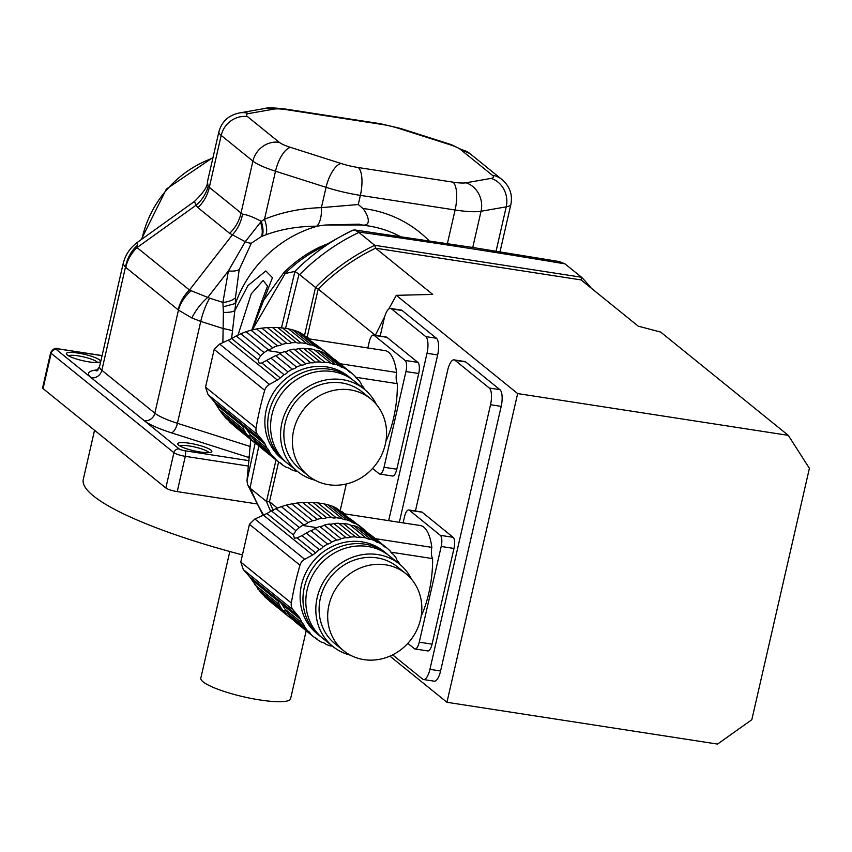 <?xml version="1.0" encoding="UTF-8"?>
<svg xmlns="http://www.w3.org/2000/svg" width="852" height="852" viewBox="0 0 852 852"><rect width="100%" height="100%" fill="white"/><g stroke="black" fill="none" stroke-linecap="round" stroke-linejoin="round"><path stroke-width="1.28" d="M357.691 524.64L362.728 528.453A57.553 52.781 -51 0 1 362.771 528.485A57.553 52.781 -51 0 1 366.2 531.542M344.41 513.884C342.355 513.17 345.156 515.439 352.803 520.678L359.171 525.833A7.849 7.199 -51 0 0 360.481 527.26A7.849 7.199 -51 0 0 362.728 528.453M344.304 513.799L335.582 507.611L355.05 523.373A57.553 52.781 -51 0 1 359.171 525.833M335.582 507.611L332.088 506.12L351.045 521.467A7.849 7.199 -51 0 0 351.557 521.925A7.849 7.199 -51 0 0 355.05 523.373M332.088 506.12L327.945 504.778L346.508 519.805A57.553 52.781 -51 0 1 351.045 521.467M327.945 504.778L323.813 503.798L342.174 518.666A7.849 7.199 -51 0 0 346.508 519.805M323.813 503.798L317.775 502.872L336.146 517.739A57.553 52.781 -51 0 1 342.174 518.666M317.775 502.872L313.035 502.478L331.598 517.505A7.849 7.199 -51 0 0 336.146 517.739M313.035 502.478L307.678 502.35L326.646 517.697A57.553 52.781 -51 0 1 331.598 517.505M307.678 502.35L302.598 502.52L322.067 518.282A7.849 7.199 -51 0 0 326.646 517.697M302.598 502.52L297.007 503.042L317.136 519.347A57.553 52.781 -51 0 1 322.067 518.282M297.007 503.042L291.831 503.862L312.663 520.721A7.849 7.199 -51 0 0 317.136 519.347M291.831 503.862L286.283 505.108L307.923 522.627A57.553 52.781 -51 0 1 312.663 520.721M286.283 505.108L281.277 506.62L303.685 524.757A7.849 7.199 -51 0 0 307.923 522.627M281.277 506.62L276.048 508.644L299.361 527.516L302.492 525.428A57.553 52.781 -51 0 1 303.685 524.757M369.949 534.289A57.553 52.781 129 0 0 369.906 534.257A57.553 52.781 129 0 0 369.875 534.236L386.648 547.815A7.849 7.199 -51 0 1 384.39 546.622A7.849 7.199 -51 0 1 383.08 545.195L366.307 531.616A57.553 52.781 129 0 0 362.196 529.156L378.97 542.735A7.849 7.199 -51 0 1 375.466 541.276A7.849 7.199 -51 0 1 374.965 540.828L358.181 527.239A57.553 52.781 129 0 0 353.644 525.588L370.428 539.167A7.849 7.199 -51 0 1 366.094 538.027L349.32 524.449A57.553 52.781 129 0 0 343.281 523.511L360.055 537.09A7.849 7.199 -51 0 1 355.518 536.866L338.734 523.288A57.553 52.781 129 0 0 333.782 523.479L350.555 537.058A7.849 7.199 -51 0 1 345.976 537.633L329.202 524.055A57.553 52.781 129 0 0 324.282 525.12L341.056 538.698A7.849 7.199 -51 0 1 336.572 540.072L319.798 526.493A57.553 52.781 129 0 0 315.059 528.4L331.833 541.989A7.849 7.199 -51 0 1 327.594 544.108L310.82 530.53A57.553 52.781 129 0 0 309.627 531.211L302.023 535.62L297.06 537.889L294.419 538.176L293.333 534.864L295.921 530.689L271.437 510.87L276.048 508.644M295.921 530.689L299.361 527.516M271.437 510.87L266.953 513.511L293.333 534.864M375.327 538.656L431.826 547.378A11.513 4.047 -81.2 0 0 432.592 558.603A54.581 19.202 98.8 0 1 421.165 616.177M344.006 513.756L420.217 525.524A54.581 19.202 98.8 0 1 431.826 547.378M290.969 618.19L310.724 634.144A7.849 7.199 -51 0 0 308.807 631.609A7.849 7.199 -51 0 0 307.721 630.895A57.553 52.781 -51 0 1 304.803 627.072A7.849 7.199 -51 0 0 302.471 623.313A57.553 52.781 -51 0 1 300.362 619.159A13.824 12.673 -51 0 0 298.562 616.316L293.12 609.915A9.212 8.445 -51 0 1 291.32 602.982A322.407 295.665 -51 0 1 299.968 565.227A9.212 8.445 -51 0 1 304.707 559.306L312.62 554.961A13.824 12.673 -51 0 0 315.549 552.852A57.553 52.781 -51 0 1 319.308 549.625A7.849 7.199 -51 0 0 323.185 546.803A57.553 52.781 -51 0 1 327.594 544.108M266.953 513.511L254.897 518.985L249.434 524.321L240.786 562.075L243.31 569.594L249.54 576.634L261.404 593.407L283.812 611.534A7.849 7.199 -51 0 1 284.887 612.247A7.849 7.199 -51 0 1 286.815 614.782L265.174 597.273L290.308 617.913M269.509 601.075L290.351 617.945A57.553 52.781 -51 0 1 290.351 617.945A7.849 7.199 -51 0 1 292.641 619.17A7.849 7.199 -51 0 1 293.951 620.597A7.849 7.199 129 0 0 292.95 618.935M294.057 620.671A57.553 52.781 -51 0 1 293.951 620.597A57.553 52.781 129 0 0 297.486 623.728A57.553 52.781 129 0 0 297.529 623.76L314.228 637.275M254.567 584.536L279.041 604.356L278.466 600.532M257.666 588.913L280.979 607.785L279.041 604.356M283.812 611.534A57.553 52.781 -51 0 1 282.992 610.554L280.979 607.785M265.174 597.273L263.769 595.314M290.351 617.945A57.553 52.781 -51 0 1 286.815 614.782M398.438 561.798L398.502 561.851A57.553 52.781 -51 0 1 399.833 564.375M391.217 552.628L393.23 554.247A57.553 52.781 -51 0 1 396.148 558.071A7.849 7.199 -51 0 0 398.47 561.83A7.849 7.199 -51 0 0 398.502 561.851M386.648 547.815A57.553 52.781 -51 0 1 386.68 547.836A57.553 52.781 -51 0 1 390.216 550.999A7.849 7.199 -51 0 0 392.144 553.534A7.849 7.199 -51 0 0 393.23 554.247M341.354 511.413L344.709 513.862L341.929 511.615M386.659 553.704L383.805 551.393A52.973 48.585 129 0 0 301.47 585.004A52.973 48.585 129 0 0 317.146 633.75L320.001 636.061A52.973 48.585 -51 0 1 304.324 587.316A52.973 48.585 -51 0 1 386.659 553.704A52.973 48.585 -51 0 1 388.065 554.897M321.449 637.189A52.973 48.585 -51 0 1 320.001 636.061M297.486 623.728L314.26 637.307A57.553 52.781 -51 0 0 314.303 637.339A7.849 7.199 -51 0 1 316.55 638.531A7.849 7.199 -51 0 1 317.86 639.948L314.889 637.541M324.932 643.462L325.986 644.325A7.849 7.199 -51 0 0 325.485 643.867A7.849 7.199 -51 0 0 321.981 642.419A57.553 52.781 -51 0 1 317.86 639.948M332.408 646.104A7.849 7.199 -51 0 0 330.523 645.976A57.553 52.781 -51 0 1 325.986 644.325M369.289 534.023A7.849 7.199 129 0 0 369.875 534.236M378.97 542.735A57.553 52.781 -51 0 1 383.08 545.195M359.246 528.102A7.849 7.199 129 0 0 362.196 529.156M370.428 539.167A57.553 52.781 -51 0 1 374.965 540.828M349.32 524.449A7.849 7.199 129 0 0 353.644 525.588M360.055 537.09A57.553 52.781 -51 0 1 366.094 538.027M338.734 523.288A7.849 7.199 129 0 0 343.281 523.511M350.555 537.058A57.553 52.781 -51 0 1 355.518 536.866M329.202 524.055A7.849 7.199 129 0 0 333.782 523.479M341.056 538.698A57.553 52.781 -51 0 1 345.976 537.633M319.798 526.493A7.849 7.199 129 0 0 324.282 525.12M331.833 541.989A57.553 52.781 -51 0 1 336.572 540.072M310.82 530.53A7.849 7.199 129 0 0 315.059 528.4M306.326 533.15L323.185 546.803M302.023 535.62L319.308 549.625M251.766 579.829L278.146 601.182C278.082 599.776 279.328 600.777 281.874 604.206L285.143 609.297L302.439 623.291A7.849 7.199 -51 0 1 302.471 623.313M285.143 609.297L287.933 613.419L304.803 627.072M287.933 613.419L290.138 616.326A57.553 52.781 129 0 0 290.947 617.317L307.721 630.895M314.26 637.307A57.553 52.781 -51 0 1 310.724 634.144M350.289 655.145A52.973 48.585 -51 0 1 332.844 646.455L322.855 638.372A52.973 48.585 -51 0 1 318.424 566.633A52.973 48.585 -51 0 1 389.513 556.015L399.513 564.109A52.973 48.585 -51 0 1 411.633 579.36M420.558 619.298A49.523 45.412 129 0 0 405.903 573.726A49.523 45.412 129 0 0 339.447 583.652A49.523 45.412 129 0 0 343.59 650.704A49.523 45.412 129 0 0 420.558 619.298M405.903 573.726L397.33 566.793A49.523 45.412 129 0 0 330.885 576.708A49.523 45.412 129 0 0 335.017 643.771L343.59 650.704M332.844 646.455A52.973 48.585 -51 0 1 328.414 574.717A52.973 48.585 -51 0 1 399.513 564.109M432.592 558.603L390.866 552.16M409.375 510.263A9.212 3.238 -81.2 0 0 408.758 509.975L421.548 511.956A9.212 3.238 98.8 0 1 422.166 512.233L409.375 510.263L440.356 535.344L453.147 537.314A9.212 3.238 98.8 0 1 453.978 548.443L432.06 644.155A9.212 3.238 98.8 0 1 427.8 650.939L415.009 648.968A9.212 3.238 -81.2 0 0 419.269 642.174L432.06 644.155M422.166 512.233L453.147 537.314M453.978 548.443L441.198 546.473L419.269 642.174M407.82 643.366L414.402 648.681A9.212 3.238 -81.2 0 0 415.009 648.968M408.758 509.975A9.212 3.238 -81.2 0 0 404.498 516.77L403.102 522.883M441.198 546.473A9.212 3.238 -81.2 0 0 440.356 535.344M788.27 435.361L809.4 468.312L751.826 719.695L717.554 744.084L446.949 702.293L517.654 393.571L788.27 435.361L660.683 332.088L638.201 326.146L581.096 279.925L375.615 248.188L374.742 245.301L358.298 231.957C425.67 241.361 494.575 252 565.004 263.886L581.554 277.241L581.096 279.925L375.615 248.188A195.779 179.538 129 0 0 318.201 289.052L307.189 337.115L318.201 289.052L315.517 287.465A198.079 181.646 -51 0 1 374.742 245.301L581.554 277.241A198.079 181.646 -51 0 1 591.277 288.168M277.379 508.09L269.498 501.711L278.583 462.04L269.498 501.711A195.779 179.538 129 0 0 273.173 510.305A195.779 179.538 129 0 1 269.498 501.711L266.495 501.487L276.005 459.952M304.569 335.251L315.517 287.465L299.009 274.152L285.569 328.361M270.68 511.285A198.079 181.646 -51 0 1 266.495 501.487L250.626 488.633A198.079 181.646 129 0 0 263.726 515.226M258.859 445.809L250.009 488.079L250.626 488.633M299.009 274.152L294.856 271.426L285.186 273.503L252.352 329.862M250.009 488.079L247.506 484.405L246.995 480.73L255.185 443.072M281.448 328.02L294.93 271.447M358.298 231.957L354.698 229.965L352.909 230.178M250.754 439.515L246.995 480.73M565.004 263.886L559.381 261.575L472.796 247.485L354.698 229.955M294.856 271.426A193.159 177.141 -51 0 1 340.48 236.6L314.111 251.425A122.475 112.315 129 0 0 285.186 273.503L283.695 272.832A120.579 110.579 -51 0 1 320.086 246.931L327.764 243.747M400.131 236.473A116.245 106.606 129 0 0 360.034 224.971L325.198 225.024L316.774 226.185C298.147 226.27 281.203 229.145 265.962 234.79L261.532 236.441L251.361 243.182L239.167 269.679L235.471 297.689L235.312 303.514L235.791 302.609L234.843 310.607L247.932 285.612L265.845 270.925L272.459 277.667L252.203 329.894M251.862 329.98L261.394 302.407A18.424 5.549 -158.3 0 1 263.108 301.065L283.695 272.832M321.8 247.431L320.086 246.931M235.791 302.609A115.158 105.605 -51 0 1 317.338 226.185M256.431 503.841L177.216 491.615A9.212 1.725 -167.1 0 1 165.842 487.983L43.058 388.597A9.212 1.725 -167.1 0 1 42.6 387.852L50.683 352.568A9.212 1.725 -167.1 0 0 51.141 353.314L43.058 388.597M222.873 342.664L223.394 312.386A18.424 5.431 -171.7 0 0 234.843 310.607L231.584 338.67M261.394 302.407L267.539 286.102L263.119 280.478L251.255 293.823L237.921 335.39M316.774 226.185A18.424 8.073 88.2 0 0 321.406 207.632L358.277 204.523L362.877 208.474C369.544 216.685 371.919 228.613 359.15 224.161L325.198 225.024M223.394 312.386L222.905 302.396A18.424 10.277 -177.1 0 0 235.471 297.689M235.312 303.514L223.448 306.763M189.368 443.221A17.509 3.291 -167.1 0 1 206.322 447.673A17.509 3.291 -167.1 0 1 211.392 452.061A17.509 3.291 -167.1 0 1 194.054 450.825A17.509 3.291 -167.1 0 1 177.898 444.393A17.509 3.291 -167.1 0 1 189.368 443.221M136.693 245.951A36.849 34.431 109 0 0 125.468 267.166L123.061 264.013C125.233 255.014 130.047 247.772 137.502 242.287L137.034 247.591L189.464 290.031L209.645 298.168A36.849 14.729 107.7 0 0 200.752 321.406L223.512 328.659A18.424 2.471 -174 0 1 232.032 330.704M265.962 234.79A18.424 7.987 67.7 0 0 264.493 219.252C281.778 212.191 300.745 208.314 321.406 207.632L326.06 187.323L275.505 171.209L264.493 219.252L261.266 221.35L245.238 241.712L229.635 233.331L197.898 207.643L195.971 205.321L194.501 201.402M262.171 236.196A18.424 8.84 67.5 0 0 261.266 221.35L260.893 221.147A36.849 16.476 -65.7 0 1 260.531 222.255A18.424 8.584 66.7 0 1 261.532 236.441M251.361 243.182A18.424 6.784 37.7 0 1 245.238 241.712L228.411 270.893L207.92 297.231A36.849 19.415 129.4 0 0 191.849 317.956L178.462 310.064L125.468 267.166L101.846 370.3L154.84 413.199A46.061 8.648 12.9 0 0 177.418 423.295L250.339 446.544M209.645 298.168L222.905 302.396L228.411 270.893A18.424 9.244 17.6 0 0 239.167 269.679M208.953 452.625A15.198 2.854 12.9 0 0 189.57 446.011A15.198 2.854 12.9 0 0 179.857 445.958M249.402 457.684A55.273 10.384 -167.1 0 1 247.857 457.204L171.39 432.816A9.212 3.685 -72.3 0 0 177.418 423.295L200.752 321.406L191.849 317.956M229.635 233.331A36.849 33.792 -51 0 0 240.903 213.586L252.927 161.103A23.036 21.119 -51 0 1 279.286 142.348A23.036 4.324 12.9 0 0 290.575 147.396A23.036 9.202 -72.3 0 0 275.505 171.209A46.061 8.648 -167.1 0 1 252.927 161.103L221.19 135.415A46.061 8.648 -167.1 0 1 218.911 131.719L207.409 181.923L208.144 186.396L242.5 214.203A36.849 33.068 -71.4 0 1 232.426 234.822L189.464 290.031A36.849 33.792 129 0 0 178.196 309.777M242.5 214.203C246.878 214.629 253.001 216.94 260.893 221.147M78.001 353.079A17.509 3.291 -167.1 0 1 94.966 357.531A17.509 3.291 -167.1 0 1 100.035 361.919A17.509 3.291 -167.1 0 1 82.697 360.673A17.509 3.291 -167.1 0 1 66.541 354.251A17.509 3.291 -167.1 0 1 78.001 353.079M97.586 362.483A15.198 2.854 12.9 0 0 78.214 355.87A15.198 2.854 12.9 0 0 68.501 355.817M191.625 290.415A36.849 32.514 144 0 0 178.462 310.064L154.84 413.199A9.212 8.445 -51 0 1 144.297 420.696L179.186 448.951A4.611 0.863 12.9 0 0 184.884 450.761L249.103 460.676M208.144 186.396A36.849 33.697 -28.7 0 1 195.971 205.321L137.034 247.591A36.849 33.792 129 0 0 125.766 267.336M241.521 554.673A204.991 38.5 -167.1 0 1 83.272 479.474L94.54 430.271M306.177 630.757L290.617 698.704A46.061 8.648 -167.1 0 1 243.778 696.851A46.061 8.648 -167.1 0 1 200.816 678.139L229.806 551.521M322.439 349.725L327.488 353.537A57.553 52.781 -51 0 1 327.519 353.569A57.553 52.781 -51 0 1 330.949 356.626M309.159 338.968C307.103 338.255 309.904 340.523 317.551 345.763L323.92 350.917A7.849 7.199 -51 0 0 325.23 352.345A7.849 7.199 -51 0 0 327.488 353.537M309.052 338.883L300.341 332.695L319.809 348.457A57.553 52.781 -51 0 1 323.92 350.917M300.341 332.695L296.837 331.204L315.794 346.551A7.849 7.199 -51 0 0 316.305 347.009A7.849 7.199 -51 0 0 319.809 348.457M296.837 331.204L292.694 329.862L311.257 344.89A57.553 52.781 -51 0 1 315.794 346.551M292.694 329.862L288.562 328.883L306.922 343.75A7.849 7.199 -51 0 0 311.257 344.89M288.562 328.883L282.523 327.956L300.894 342.823A57.553 52.781 -51 0 1 306.922 343.75M282.523 327.956L277.784 327.562L296.347 342.589A7.849 7.199 -51 0 0 300.894 342.823M277.784 327.562L272.427 327.434L291.395 342.781A57.553 52.781 -51 0 1 296.347 342.589M272.427 327.434L267.347 327.605L286.815 343.367A7.849 7.199 -51 0 0 291.395 342.781M267.347 327.605L261.756 328.127L281.884 344.432A57.553 52.781 -51 0 1 286.815 343.367M261.756 328.127L256.58 328.947L277.411 345.805A7.849 7.199 -51 0 0 281.884 344.432M256.58 328.947L251.031 330.193L272.672 347.712A57.553 52.781 -51 0 1 277.411 345.805M251.031 330.193L246.036 331.705L268.433 349.842A7.849 7.199 -51 0 0 272.672 347.712M246.036 331.705L240.796 333.728L264.109 352.6L267.24 350.513A57.553 52.781 -51 0 1 268.433 349.842M334.698 359.374A57.553 52.781 129 0 0 334.655 359.342A57.553 52.781 129 0 0 334.623 359.32L351.397 372.899A7.849 7.199 -51 0 1 349.15 371.706A7.849 7.199 -51 0 1 347.84 370.279L331.055 356.7A57.553 52.781 129 0 0 326.944 354.24L343.718 367.819A7.849 7.199 -51 0 1 340.214 366.36A7.849 7.199 -51 0 1 339.714 365.913L322.94 352.323A57.553 52.781 129 0 0 318.403 350.673L335.177 364.251A7.849 7.199 -51 0 1 330.842 363.112L314.068 349.533A57.553 52.781 129 0 0 308.03 348.596L324.804 362.175A7.849 7.199 -51 0 1 320.267 361.951L303.493 348.372A57.553 52.781 129 0 0 298.53 348.564L315.304 362.143A7.849 7.199 -51 0 1 310.724 362.718L293.951 349.139A57.553 52.781 129 0 0 289.03 350.204L305.804 363.783A7.849 7.199 -51 0 1 301.32 365.157L284.547 351.578A57.553 52.781 129 0 0 279.807 353.484L296.581 367.063A7.849 7.199 -51 0 1 292.342 369.193L275.569 355.614A57.553 52.781 129 0 0 274.376 356.296L261.82 362.973L259.168 363.261L258.081 359.949L260.669 355.774L236.185 335.954L240.796 333.728M260.669 355.774L264.109 352.6M236.185 335.954L231.701 338.595L258.081 359.949M340.086 363.74L396.574 372.462A11.513 4.047 -81.2 0 0 397.351 383.688A54.581 19.202 98.8 0 1 385.913 441.261M308.754 338.84L384.966 350.609A54.581 19.202 98.8 0 1 396.574 372.462M255.717 443.274L258.699 445.681A7.849 7.199 -51 0 0 257.389 444.254A7.849 7.199 -51 0 0 255.142 443.061A57.553 52.781 -51 0 1 255.099 443.029A57.553 52.781 -51 0 1 251.564 439.866L229.933 422.358L228.517 420.398M229.933 422.358L255.067 442.997M231.701 338.595L219.646 344.07L214.182 349.405L205.534 387.159L208.058 394.678L214.289 401.718L219.315 409.62L243.8 429.44L243.214 425.617M222.415 413.997L226.153 418.492L248.56 436.618A57.553 52.781 -51 0 1 247.751 435.638L245.727 432.869L222.415 413.997L219.315 409.62M245.727 432.869L243.8 429.44M248.56 436.618A7.849 7.199 -51 0 1 249.636 437.332A7.849 7.199 -51 0 1 251.564 439.866M363.197 386.883L363.261 386.936A57.553 52.781 -51 0 1 364.592 389.46M355.966 377.713L357.978 379.332A57.553 52.781 -51 0 1 360.897 383.155A7.849 7.199 -51 0 0 363.229 386.914A7.849 7.199 -51 0 0 363.261 386.936M351.397 372.899A57.553 52.781 -51 0 1 351.429 372.92A57.553 52.781 -51 0 1 354.964 376.083A7.849 7.199 -51 0 0 356.892 378.618A7.849 7.199 -51 0 0 357.978 379.332M306.656 336.678L309.457 338.947L306.102 336.497M351.407 378.789L348.553 376.477A52.973 48.585 129 0 0 266.218 410.089A52.973 48.585 129 0 0 281.895 458.834L284.749 461.145A52.973 48.585 -51 0 1 269.072 412.4A52.973 48.585 -51 0 1 351.407 378.789A52.973 48.585 -51 0 1 352.813 379.981M286.197 462.274A52.973 48.585 -51 0 1 284.749 461.145M216.514 404.913L242.895 426.266C242.841 424.86 244.077 425.862 246.622 429.291L254.886 441.411A57.553 52.781 129 0 0 255.696 442.401L272.47 455.98A7.849 7.199 -51 0 1 273.556 456.693A7.849 7.199 -51 0 1 275.484 459.228L258.699 445.649A57.553 52.781 129 0 0 262.235 448.812A57.553 52.781 129 0 0 262.278 448.844L278.977 462.359M262.235 448.812L279.019 462.391A57.553 52.781 -51 0 0 279.051 462.423A7.849 7.199 -51 0 1 281.298 463.616A7.849 7.199 -51 0 1 282.608 465.032L279.637 462.625M289.68 468.547L290.734 469.409A7.849 7.199 -51 0 0 290.234 468.951A7.849 7.199 -51 0 0 286.73 467.503A57.553 52.781 -51 0 1 282.608 465.032M297.156 471.188A7.849 7.199 -51 0 0 295.271 471.06A57.553 52.781 -51 0 1 290.734 469.409M334.037 359.107A7.849 7.199 129 0 0 334.623 359.32M343.718 367.819A57.553 52.781 -51 0 1 347.84 370.279M323.994 353.186A7.849 7.199 129 0 0 326.944 354.24M335.177 364.251A57.553 52.781 -51 0 1 339.714 365.913M314.068 349.533A7.849 7.199 129 0 0 318.403 350.673M324.804 362.175A57.553 52.781 -51 0 1 330.842 363.112M303.493 348.372A7.849 7.199 129 0 0 308.03 348.596M315.304 362.143A57.553 52.781 -51 0 1 320.267 361.951M293.951 349.139A7.849 7.199 129 0 0 298.53 348.564M305.804 363.783A57.553 52.781 -51 0 1 310.724 362.718M284.547 351.578A7.849 7.199 129 0 0 289.03 350.204M296.581 367.063A57.553 52.781 -51 0 1 301.32 365.157M275.569 355.614A7.849 7.199 129 0 0 279.807 353.484M271.074 358.234L287.933 371.887A57.553 52.781 -51 0 1 292.342 369.193M287.933 371.887A7.849 7.199 -51 0 1 284.067 374.71L266.772 360.705M261.82 362.973L280.297 377.937A57.553 52.781 -51 0 1 284.067 374.71M280.297 377.937A13.824 12.673 -51 0 1 277.369 380.045L269.456 384.39A9.212 8.445 -51 0 0 264.716 390.312A322.407 295.665 -51 0 0 256.069 428.066A9.212 8.445 -51 0 0 257.868 434.999L263.311 441.4A13.824 12.673 -51 0 1 265.11 444.243A57.553 52.781 -51 0 0 267.187 448.376A7.849 7.199 -51 0 1 267.219 448.397A7.849 7.199 -51 0 1 269.551 452.156L252.693 438.503M249.892 434.382L267.187 448.376M272.47 455.98A57.553 52.781 -51 0 1 269.551 452.156M258.699 445.649A7.849 7.199 129 0 0 257.698 444.02M279.019 462.391A57.553 52.781 -51 0 1 275.484 459.228M315.048 480.219A52.973 48.585 -51 0 1 297.604 471.539L287.603 463.456A52.973 48.585 -51 0 1 283.173 391.718A52.973 48.585 -51 0 1 354.262 381.1L364.262 389.194A52.973 48.585 -51 0 1 376.382 404.444M385.306 444.382A49.523 45.412 129 0 0 370.652 398.811A49.523 45.412 129 0 0 304.196 408.726A49.523 45.412 129 0 0 308.339 475.789A49.523 45.412 129 0 0 385.306 444.382M370.652 398.811L362.089 391.877A49.523 45.412 129 0 0 295.633 401.793A49.523 45.412 129 0 0 299.776 468.856L308.339 475.789M297.604 471.539A52.973 48.585 -51 0 1 293.173 399.801A52.973 48.585 -51 0 1 364.262 389.194M397.351 383.688L355.614 377.244M374.124 335.347A9.212 3.238 -81.2 0 0 373.517 335.06L386.297 337.041A9.212 3.238 98.8 0 1 386.914 337.317L374.124 335.347L405.105 360.428L417.895 362.398A9.212 3.238 98.8 0 1 418.726 373.527L396.808 469.228A9.212 3.238 98.8 0 1 392.548 476.023L379.758 474.053A9.212 3.238 -81.2 0 0 384.028 467.258L396.808 469.228M386.914 337.317L417.895 362.398M418.726 373.527L405.946 371.557L384.028 467.258M372.569 468.451L379.151 473.765A9.212 3.238 -81.2 0 0 379.758 474.053M373.517 335.06A9.212 3.238 -81.2 0 0 369.246 341.854L367.851 347.967M405.946 371.557A9.212 3.238 -81.2 0 0 405.105 360.428M446.949 702.293L389.928 656.125M517.654 393.571L396.297 295.335L388.746 309.042M384.646 316.763L375.306 335.283L318.201 289.052A195.779 179.538 129 0 1 375.615 248.188L432.72 294.419L396.297 295.335M399.322 522.297L437.651 354.943A13.824 4.856 -81.2 0 0 436.405 338.255L402.133 310.511A13.824 4.856 -81.2 0 0 401.217 310.085L390.557 308.445A13.824 4.856 -81.2 0 0 384.167 318.627L380.173 336.093M392.644 654.858L422.613 679.108A13.824 4.856 -81.2 0 0 423.529 679.534L434.19 681.185A13.824 4.856 -81.2 0 0 440.58 670.993L501.189 406.372A13.824 4.856 -81.2 0 0 499.932 389.673L465.671 361.94A13.824 4.856 -81.2 0 0 464.745 361.514L454.095 359.874A13.824 4.856 -81.2 0 0 447.705 370.056L415.425 511.008M501.189 406.372L490.528 404.732L429.93 669.342A13.824 4.856 -81.2 0 1 423.529 679.534M490.528 404.732A13.824 4.856 -81.2 0 0 489.282 388.033L455.011 360.3A13.824 4.856 -81.2 0 0 454.095 359.874M437.651 354.943L427.001 353.303L388.672 520.657M346.295 483.979L340.225 510.497M427.001 353.303A13.824 4.856 -81.2 0 0 425.744 336.604L391.483 308.871A13.824 4.856 -81.2 0 0 390.557 308.445M297.06 537.889L315.549 552.852M263.598 515.279L312.62 554.961M254.897 518.985L304.707 559.306M249.434 524.321L299.968 565.227M240.786 562.075L291.32 602.982M243.31 569.594L293.12 609.915M249.54 576.634L298.562 616.316M281.874 604.206L300.362 619.159M286.868 611.15L282.992 610.554M302.492 525.428L316.806 527.644M358.873 232.458A198.079 181.646 129 0 0 299.638 274.61M352.76 230.242L340.48 236.6A193.159 177.141 -51 0 1 352.611 230.317M248.528 466.097L185.299 456.331L177.216 491.615M360.034 224.971A13.824 4.654 94.3 0 1 359.15 224.161M362.877 208.474A130.026 119.248 -51 0 1 429.078 240.765M171.39 432.816A55.273 10.384 -167.1 0 1 144.297 420.696L91.302 377.809A55.273 10.384 -167.1 0 1 94.167 370.311L98.044 369.63M247.857 457.204A9.212 3.685 107.7 0 0 249.54 456.267M184.884 450.761A4.611 1.619 98.8 0 1 185.299 456.331A9.212 1.725 -167.1 0 1 173.915 452.7L51.141 353.314A4.611 4.228 129 0 1 56.413 349.565L91.302 377.809A9.212 8.445 -51 0 0 101.846 370.3A46.061 8.648 12.9 0 1 99.567 366.605L96.489 370.876L97.778 370.567M165.842 487.983L173.915 452.7A4.611 4.228 129 0 1 179.186 448.951M447.406 243.544L455.096 209.997L360.375 195.364L358.277 204.523M358.287 167.535A23.036 8.105 -81.2 0 1 360.375 195.364A46.061 8.648 -167.1 0 1 326.06 187.323A23.036 9.202 -72.3 0 1 341.13 163.509A23.036 4.324 12.9 0 0 358.287 167.535L453.008 182.158A23.036 4.324 12.9 0 0 465.98 182.797L491.167 178.377A23.036 4.324 12.9 0 0 492.36 175.256L460.623 149.569A23.036 4.324 12.9 0 0 449.334 144.52L398.779 128.396A23.036 4.324 12.9 0 0 381.621 124.381L286.9 109.748A23.036 4.324 12.9 0 0 273.929 109.12L248.741 113.54A23.036 4.324 12.9 0 0 247.549 116.66L279.286 142.348M496.077 251.18L506.226 206.844L481.039 211.264L472.753 247.474M465.98 182.797A23.036 20.661 -100 0 1 481.039 211.264A46.061 8.648 -167.1 0 1 455.096 209.997A23.036 8.105 -81.2 0 0 453.008 182.158M102.059 355.678L59.246 349.064A4.611 0.863 12.9 0 0 56.413 349.565M59.246 349.064A4.611 1.619 -81.2 0 0 58.916 348.915A4.611 1.619 -81.2 0 0 58.575 348.969M212.862 158.121A103.646 95.051 129 0 0 141.943 239.103M290.575 147.396L341.13 163.509M247.549 116.66A23.036 21.119 -51 0 0 221.19 135.415L209.177 187.898A36.849 33.792 -51 0 1 197.898 207.643M500.017 251.809L510.902 204.299A46.061 8.648 -167.1 0 1 506.226 206.844A23.036 20.661 -100 0 0 491.167 178.377M96.862 370.673A9.212 8.264 80 0 1 94.167 370.311M449.334 144.52A23.036 9.202 -72.3 0 1 451.283 144.627L400.728 128.503L380.088 123.668A23.036 8.105 -81.2 0 1 381.621 124.381M398.779 128.396A23.036 9.202 -72.3 0 1 400.728 128.503M273.929 109.12A23.036 20.661 -100 0 0 264.897 108.481L239.71 112.901C228.783 115.063 221.85 121.335 218.911 131.719M248.741 113.54A23.036 20.661 -100 0 0 239.71 112.901M460.623 149.569A23.036 21.119 -51 0 1 470.07 153.711L451.283 144.627M492.36 175.256A23.036 21.119 -51 0 1 501.796 179.399C509.688 186.109 512.723 194.405 510.902 204.299M286.9 109.748A23.036 8.105 -81.2 0 0 285.367 109.035C273.865 107.703 267.038 107.522 264.897 108.481M228.347 340.363L277.369 380.045M219.646 344.07L269.456 384.39M214.182 349.405L264.716 390.312M205.534 387.159L256.069 428.066M208.058 394.678L257.868 434.999M214.289 401.718L263.311 441.4M246.622 429.291L265.11 444.243M251.617 436.235L247.751 435.638M267.24 350.513L281.565 352.728M440.58 670.993L429.93 669.342M465.671 361.94L455.011 360.3M499.932 389.673L489.282 388.033M402.133 310.511L391.483 308.871M436.405 338.255L425.744 336.604M358.415 524.96L362.771 528.485M369.906 534.257L386.68 547.836M263.172 515.46L247.506 484.405M102.08 355.582L58.937 348.915C55.721 347.414 52.973 348.638 50.683 352.568M141.23 239.614L166.374 189.059L213 157.492M99.567 366.605L123.061 264.013M137.502 242.287L194.416 201.466C203.553 192.627 207.888 186.109 207.409 181.923M470.07 153.711L501.796 179.399M285.367 109.035L380.088 123.668M323.174 350.044L327.519 353.569M234.257 426.16L255.099 443.029M334.655 359.342L351.429 372.92"/></g></svg>
